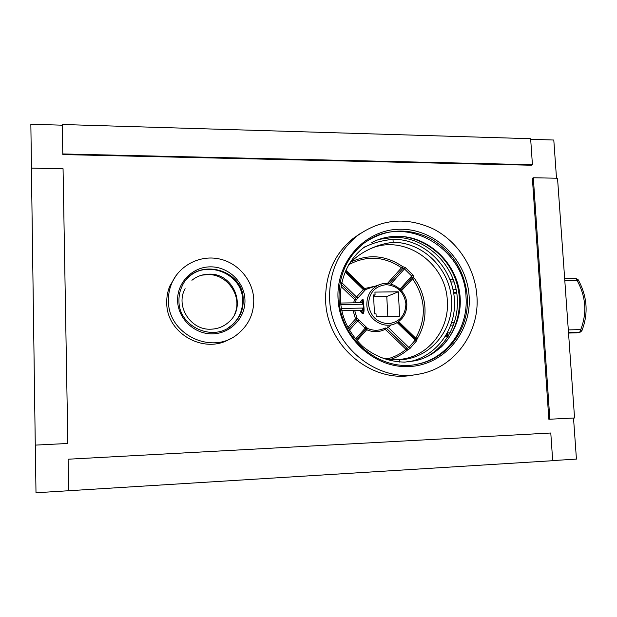 <?xml version="1.0" encoding="UTF-8"?>
<svg xmlns="http://www.w3.org/2000/svg" width="617" height="617" viewBox="0 0 617 617"><rect width="100%" height="100%" fill="white"/><g stroke="black" fill="none" stroke-linecap="round" stroke-linejoin="round"><path stroke-width="0.93" d="M408.392 361.878L410.02 361.539C437.183 355.793 456.472 328.29 454.374 299.793C453.055 267.392 424.349 238.794 393.006 239.327C381.206 240.522 371.341 243.368 363.413 247.864M390.368 359.418C396.554 357.513 402.122 354.49 407.089 350.356L409.927 348.52L416.629 340.808L417.131 338.818C422.884 329.447 425.491 319.151 424.951 307.914C424.226 296.684 420.501 286.566 413.768 277.542L413.028 275.043L411.716 276.03L404.436 268.881L401.52 267.778L387.345 283.55M413.028 275.043L405.554 267.701L402.585 266.559L402.847 268.472L389.126 283.751M399.415 359.426L400.209 359.341C428.136 356.796 449.515 329.663 447.317 301.011C446.299 263.073 404.413 233.797 370.771 248.589C363.961 251.682 358.176 255.392 353.418 259.711L349.23 263.798M416.328 339.35L417.131 338.818L415.688 338.185C426.841 317.948 425.753 298.042 412.426 278.483L411.847 277.534M412.264 277.156L413.768 277.542L401.497 290.738M400.209 359.341L392.289 359.595M356.988 340.661L366.714 329.756C373.046 332.44 379.2 332.301 385.185 329.324L407.089 350.356L407.143 348.381L408.685 347.633L415.226 340.121L415.31 339.011M409.927 348.52L387.731 326.833M397.98 322.066L415.418 339.042L416.359 339.35L415.488 339.157M416.629 340.808L415.226 340.121L397.178 322.568M384.954 328.059L385.185 329.324L390.762 325.498M386.959 358.971C394.016 357.243 400.325 354.058 405.901 349.423L407.143 348.381L386.412 328.267L385.178 327.966M366.082 328.83L366.714 329.756L367.547 328.445C373.493 330.974 379.285 330.851 384.915 328.074M366.575 328.429L367.547 328.445L366.128 326.948L365.156 328.198L366.197 328.707L356.264 339.82L366.197 328.707M353.078 310.536L355.523 318.935L356.988 318.225L366.128 326.948M347.926 327.388L355.523 318.935L356.827 319.706L356.988 318.225L354.706 310.513M341.054 286.512L354.59 299.646L356.102 300.024L355.207 302.808M374.65 286.303L364.67 288.525L365.611 289.52L356.102 300.024L355.801 298.551L341.386 284.568M360.228 302.731C361.431 300.063 362.387 299.021 363.089 299.607L363.837 305.739C364.184 309.479 364.092 311.994 363.552 313.282C362.626 314.146 361.485 313.189 360.135 310.413M400.765 289.928L411.994 277.372L411.716 276.03L400.001 289.165M405.554 267.701L390.785 284.09M351.042 261.932C368.827 253.757 386.003 255.291 402.585 266.559L401.52 267.778C384.237 256.178 366.614 255.176 348.667 264.755M364.2 289.273L365.519 289.566L379.254 284.769C371.002 288.471 366.86 295.096 366.83 304.636C367.046 319.375 384.152 329.995 396.261 323.077L396.261 323.077C403.379 318.943 406.881 312.58 406.765 303.98M345.512 271.002L364.261 289.25L363.251 289.55L364.323 290.476M345.127 271.912L363.251 289.55L356.518 296.985L354.59 299.646L353.587 302.831M341.764 282.663L356.518 296.985L357.968 297.494M348.667 328.784L356.827 319.706L357.683 320.963L359.071 320.123M373.524 294.941L374.48 313.814L376.031 313.783L376.177 316.621L399.623 316.159L398.327 291.795L374.935 292.096L375.082 294.918L373.524 294.941M387.815 316.39L386.79 296.53L373.617 296.715M375.082 294.918L373.555 295.574M398.327 291.795L386.79 296.53M393.006 239.327L393.168 242.327C423.015 242.196 449.932 268.973 451.559 299.839C453.626 330.689 429.633 358.986 399.376 359.804L399.492 362.025M380.658 357.683L392.08 359.58L399.376 359.804M393.168 242.327C385.355 243.183 377.889 245.273 370.771 248.589M576.556 332.856L580.065 332.247L581.87 330.805C588.541 313.552 587.322 296.553 578.214 279.794M568.303 329.902L580.744 329.594L579.718 332.285L568.496 332.571M564.817 280.789L577.196 280.658L576 278.545L578.198 279.779L577.196 280.658C585.949 296.754 587.129 313.066 580.744 329.594L581.87 330.805M564.663 278.66L575.838 278.575M362.765 313.212L362.781 313.212C363.914 312.688 364.246 310.204 363.783 305.754C363.768 302.083 363.374 300.109 362.595 299.839L361.338 300.718L360.467 302.723L361.338 300.718M360.714 301.829L360.313 302.723M360.205 310.413L362.179 313.05M361.547 312.387L362.148 312.526L360.598 310.405L361.547 312.387L362.626 313.22L364.022 310.914M362.148 312.526C364.369 311.963 363.737 299.314 361.562 300.564L361.755 300.518C363.853 300.14 364.246 312.032 362.148 312.526M362.526 304.227L362.241 302.986M362.565 309.641L362.734 308.076M363.552 301.111L362.387 299.839M340.815 304.582L363.421 304.212M341.417 308.446L363.56 308.06M340.646 303.04L363.128 302.685M341.88 310.737L363.259 310.359M573.517 418.033L576.432 459.102L552.678 460.583M68.664 490.862L68.109 459.218L550.788 433.011L552.685 460.706L35.994 492.759L35.331 445.112M31.467 168.14L30.85 124.241L62.278 125.189L62.286 124.503L530.643 138.709L532.425 164.708L62.795 153.957L62.286 124.503M530.689 139.319L553.796 140.02L556.503 178.205M360.135 233.627L352.955 238.586C334.298 254.088 325.19 274.712 325.629 300.448C326.493 346.014 371.912 383.836 413.49 374.982M175.992 275.676L169.737 286.219C167.6 291.532 166.605 297.078 166.752 302.847C166.436 333.851 205.037 355.014 230.588 338.532M440.569 347.703C458.585 330.658 464.339 302.083 455.03 278.059C445.736 254.027 422.252 236.781 397.495 236.249M424.951 357.683C449.77 345.296 462.657 314.516 455.477 286.596C448.451 258.639 422.421 237.267 394.679 237.244L379.139 239.357M234.907 313.721C242.604 295.905 227.156 273.755 207.489 274.55L201.651 275.205M476.933 296.345C475.159 268.349 458.153 241.818 433.674 229.123C406.742 216.552 381.275 218.765 357.282 235.763C338.378 251.474 329.154 272.382 329.617 298.497C330.511 344.733 376.586 383.134 418.704 374.157C454.158 368.334 479.779 332.995 476.933 296.345M338.023 298.373C336.057 260.821 366.297 228.691 401.104 229.231C435.903 229.223 467.169 260.49 469.144 296.461C471.619 332.416 443.839 365.542 408.493 366.583C373.185 368.179 339.458 335.933 338.023 298.373M339.042 298.535C338.656 274.966 347.201 256.34 364.678 242.658C385.602 228.753 407.536 227.364 430.481 238.501C452.454 251.458 464.732 270.848 467.308 296.654C469.668 327.897 448.382 358.037 418.511 363.953C381.406 373.146 339.851 339.52 339.042 298.535M368.411 240.113C407.783 214.577 464.894 248.96 466.036 297.078C468.388 328.221 447.148 358.269 417.362 364.169L416.498 364.346M253.757 299.607C253.07 280.226 238 262.587 218.719 258.801C199.461 254.898 178.822 265.68 171.472 283.967C169.305 289.358 168.294 294.988 168.441 300.849C168.009 334.545 212.171 355.461 237.391 334.329C248.481 325.398 253.934 313.829 253.757 299.607M177.603 300.718C176.948 282.601 192.527 266.783 210.474 266.845C228.413 266.629 244.425 281.992 244.949 299.739C245.743 317.47 230.781 333.527 212.688 333.843C194.61 334.429 177.989 318.835 177.603 300.718M178.961 300.88C178.83 295.705 179.879 290.808 182.1 286.188C194.949 256.549 243.723 268.071 243.221 299.939C243.376 309.827 239.805 318.102 232.509 324.75C213.937 342.566 178.606 327.149 178.961 300.88M186.141 279.91C203.587 257.952 242.944 272.614 242.612 300.371C242.766 310.228 239.203 318.472 231.923 325.105L227.928 328.059M31.413 168.14L63.057 168.75L67.839 443.476L35.277 445.112L31.413 168.14M533.319 177.765L557.529 178.228L574.566 417.979L549.847 419.221L533.319 177.765L532.378 178.267L548.845 419.252L549.847 419.221M68.109 459.218L550.788 433.011M68.634 490.723L68.086 459.156M62.795 153.957L62.278 125.189M532.425 164.708L531.484 165.24L62.787 154.574M415.226 338.849L415.688 338.185L398.651 321.596M364.169 289.157L364.67 288.525L345.859 270.215M368.503 304.459C369.143 292.62 375.074 286.026 386.296 284.676C397.579 285.787 404.12 292.173 405.909 303.842C405.384 315.58 399.515 322.197 388.317 323.709C376.925 322.699 370.316 316.282 368.503 304.459M355.546 338.964L365.156 328.198L357.683 320.963L349.438 330.149M454.12 281.946L450.788 281.977M447.24 332.895L450.225 332.818M453.672 325.074L450.711 325.144M565.696 293.183L567.416 317.408M452.94 289.535L456.148 289.496M456.796 293.114L453.634 293.16M453.503 292.373L456.673 292.335M454.474 322.745L451.505 322.814M577.088 332.81L568.527 333.057L580.065 332.247M448.328 336.142L445.32 336.219L448.32 336.149M445.628 335.725L447.063 335.663L445.412 336.072M447.842 332.879L447.063 335.663L448.644 335.625M396.261 323.077C403.418 318.92 406.935 312.541 406.819 303.942C406.51 290.229 391.44 279.64 379.254 284.769M400.78 289.944L411.994 277.372M456.796 293.137L453.642 293.175M454.482 322.737L451.513 322.799M453.348 279.756L449.978 279.786M363.606 313.197L362.626 313.22M352.955 238.586L357.282 235.763M417.362 364.169L418.511 363.953M169.737 286.219L171.472 283.967M231.923 325.105L232.509 324.75M364.809 246.823C346.43 260.058 336.828 285.201 341.579 309.294C344.178 322.822 351.196 335.178 362.642 346.368C375.29 356.665 389.35 361.909 404.845 362.102L415.38 360.76C444.672 354.258 464.254 323.331 459.611 292.45C455.261 261.523 427.62 236.211 397.749 236.249C388.556 236.257 379.879 238.363 371.712 242.566M185.115 288.671C175.143 306.078 190.692 330.473 210.968 329.193C217.824 328.946 223.763 326.578 228.776 322.074C247.286 306.595 233.411 272.884 208.978 274.156C202.569 274.264 196.877 276.308 191.91 280.28"/></g></svg>
